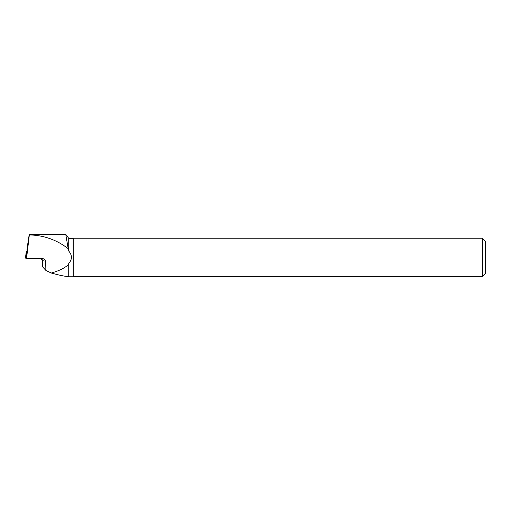 <?xml version="1.0" encoding="UTF-8"?>
<svg xmlns="http://www.w3.org/2000/svg" width="511" height="511" viewBox="0 0 511 511"><rect width="100%" height="100%" fill="white"/><g stroke="black" fill="none" stroke-linecap="round" stroke-linejoin="round"><path stroke-width="0.77" d="M26.789 251.278L26.297 251.31L26.668 252.562L27.153 252.587L27 249.598C28.507 238.356 29.325 233.47 29.453 234.926C43.799 235.264 56.715 239.844 68.199 248.678L65.785 234.523M26.08 257.295L25.55 257.359L25.914 258.611L34.16 258.451L25.914 258.611L25.55 257.352L26.297 251.31L25.55 257.352M42.4 266.729L42.407 260.661L42.247 266.448L45.888 270.428L45.651 261.178C45.498 259.875 44.629 259.051 43.039 258.7L26.776 258.266L27.153 252.587M68.199 248.678L68.736 251.048L68.736 238.324L65.945 234.587M29.389 234.498L26.776 256.516M68.736 238.324L73.118 238.324L73.118 276.24L68.736 276.24L68.736 263.516C72.287 259.358 72.287 255.206 68.736 251.048M68.736 263.516L68.736 276.24M68.538 276.502L68.072 276.502C65.191 276.47 59.595 275.314 51.279 273.027C59.116 270.836 64.871 267.988 68.538 264.481M51.279 273.027L45.888 270.428M482.397 257.282L482.397 276.349L73.233 276.349L73.233 238.215L482.397 238.215L482.397 257.282M482.397 238.215L485.45 241.269L485.45 273.296L482.397 276.349M25.914 258.611L26.668 252.562M27.728 258.291L27.754 258.675M41.353 258.623A2.44 2.28 -80.9 0 1 42.407 260.661L45.651 261.178M65.81 234.523L29.389 234.523M42.253 260.61L41.212 258.623"/></g></svg>
